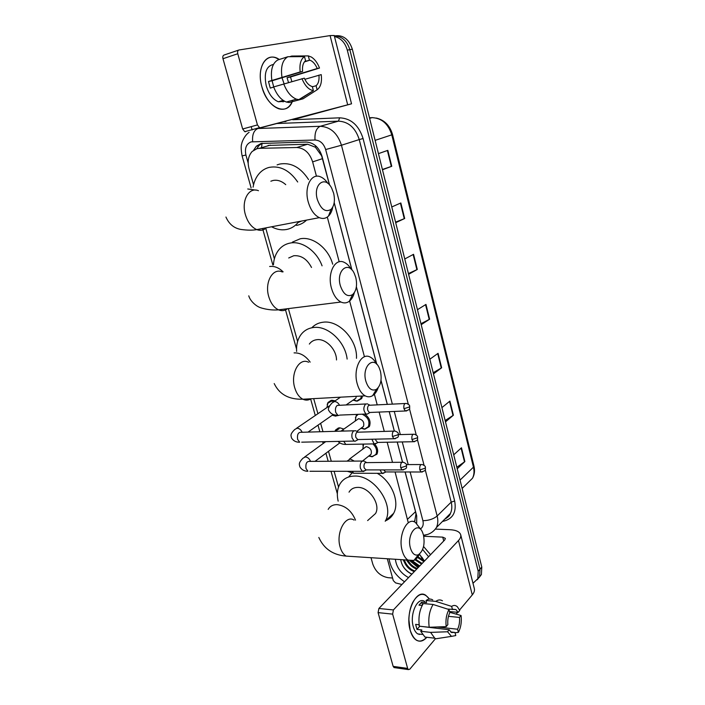 <?xml version="1.0" encoding="UTF-8"?>
<svg xmlns="http://www.w3.org/2000/svg" width="705" height="705" viewBox="0 0 705 705"><rect width="100%" height="100%" fill="white"/><g stroke="black" fill="none" stroke-linecap="round" stroke-linejoin="round"><path stroke-width="1.06" d="M362.52 395.99L361.63 398.598L357.32 401.119L355.708 401.004M364.626 414.082C369.57 417.668 371.138 421.846 369.314 426.604L364.899 429.16L363.701 429.081M374.743 444.097C377.642 447.613 378.356 450.988 376.884 454.24L371.57 456.77M334.954 431.328L335.527 430.059L339.607 427.768L343.864 429.037M327.182 404.573L328.001 402.485L331.985 400.22L335.139 400.845M339.026 415.36L335.087 416.091M329.508 184.983L321.63 155.84L315.417 147.23L307.653 144.217L268.12 145.433M316.457 176.25L312.632 161.886C309.636 152.835 304.34 148.041 296.743 147.512L259.29 148.332L256.99 148.64L252.161 151.469C248.31 155.849 247.252 161.533 248.988 168.521L253.562 184.789M414.549 521.956L415.968 514.068L415.536 511.68L405.075 471.971M402.476 462.092L397.197 442.035M394.262 430.896L389.195 411.658M387.274 404.344L380.982 380.462M376.699 364.194L356.36 286.935M351.874 269.9L334.179 202.714M408.116 522.097L395.064 471.953M392.5 462.321L387.16 442.238M384.269 431.372L379.14 412.081M377.21 404.82L374.399 394.227M364.441 356.774L349.618 301M339.193 261.802L327.305 217.069M265.803 228.35L274.377 258.823M288.371 308.605L297.616 341.484M313.681 398.633L317.92 413.712M320.625 423.326L322.969 431.671M328.495 451.315L331.288 461.255M334.108 471.292L338.541 487.049M355.417 417.792L357.127 414.39M362.925 445.666L363.331 444.097M329.596 185.089L322.026 156.316C319.065 147.319 313.787 142.569 306.199 142.066L261.053 143.476L256.32 146.226L253.677 150.183M256.735 148.711L259.061 145.441L262.234 143.247M408.882 563.295L406.388 559.973L408.882 563.295M334.478 36.501C340.788 37.991 345.062 42.538 347.301 50.134L478.193 571.244L477.814 578.726L472.985 583.291M392.579 578.029L388.147 577.686C380.735 576.355 375.606 571.799 372.76 564L371.006 557.699M252.134 129.94L251.218 126.644M334.337 35.929C341.855 36.158 347.019 40.731 349.83 49.676L479.999 569.155L479.611 576.611L477.294 579.73L479.611 576.611L479.999 569.155L349.83 49.676C347.019 40.731 341.855 36.158 334.337 35.929M418.365 567.384L410.566 561.021L418.365 567.384M416.69 523.374L416.699 515.884L405.137 471.971M402.529 462.092L397.25 442.035M394.315 430.896L389.257 411.658M387.327 404.344L381 380.321M376.778 364.274L356.377 286.794M351.954 269.989L334.205 202.573M334.496 35.92C342.974 34.615 348.922 39.048 352.333 49.209L481.788 567.076L481.4 574.522L479.092 577.624M445.155 420.532L453.394 415.219L445.489 421.881M441.92 407.596L449.905 401.101L453.394 415.219M456.831 467.248L464.868 461.572L457.21 468.772M453.729 454.822L461.458 447.781L464.868 461.572M408.415 273.566L417.307 269.46L408.6 274.315M404.767 258.964L413.553 254.302L417.307 269.46M395.567 222.163L404.688 218.506L395.699 222.692M391.769 206.953L400.845 202.969L404.688 218.506M382.401 169.473L391.76 166.283L382.471 169.773M378.435 153.637L387.82 150.359L391.76 166.283M433.205 372.716L441.647 367.781L433.487 373.87M429.83 359.242L438.069 353.328L441.647 367.781M420.955 323.736L429.627 319.206L421.193 324.697M417.448 309.707L425.961 304.41L429.627 319.206M261.837 86.662C256.003 67.019 266.983 50.725 279.295 59.484L275.505 57.695C264.534 53.703 256.796 69.478 261.837 86.662C267.354 108.702 287.843 117.004 292.681 100.41C289.843 107.786 285.128 110.562 278.537 108.72C270.984 105.627 265.424 98.268 261.837 86.662M295.677 118.969L351.531 103.811L260.392 127.702L334.646 108.341L295.677 118.969M351.531 103.811L334.223 35.488L330.09 35.594L238.96 49.993C237.726 50.399 237.338 51.65 237.779 53.739L222.983 58.718C222.542 56.647 222.939 55.413 224.181 54.999L238.546 50.134M245.622 131.712L244.75 131.668L242.661 128.989L257.448 124.935L237.779 53.739M257.448 124.935L259.528 127.649L260.392 127.702M242.661 128.989L222.983 58.718M283.886 121.665L285.93 121.533M273.707 86.918L272.112 80.767L302.577 71.452C302.128 66.305 303.124 62.727 305.573 60.727L304.489 56.594C300.735 59.185 299.308 64.296 300.189 71.928L268.482 81.507L270.262 88.09L273.699 87.059M304.754 61.458L309.927 60.172C312.888 61.335 315.329 64.111 317.241 68.5L287.041 77.7L288.512 82.529M282.009 77.744L284.089 83.798M284.326 101.37L278.378 101.776C272.87 99.528 268.817 94.179 266.226 85.737C263.758 73.214 266.173 66.103 273.469 64.402M309.38 60.013L308.305 55.898L311.354 57.034C314.774 59.185 317.488 62.851 319.515 68.05L290.495 76.995L291.852 81.569M284.741 101.335L283.569 101.37L284.371 101.132M283.525 101.22L283.066 101.917M292.972 101.502L303.027 98.815L317.127 89.773L316.078 85.719L312.386 86.794M289.226 102.569L286.371 102.04C281.048 99.943 276.809 94.911 273.646 86.935L304.34 78.167C306.252 82.459 308.64 85.182 311.513 86.336L312.324 86.565L313.39 90.637L299.264 99.705L289.226 102.569M308.305 55.898L291.738 56.056L289.649 56.726M299.264 99.705L296.426 99.167C291.13 97.034 286.9 91.941 283.745 83.895M304.86 79.312L321.216 74.615C322.097 82.009 320.731 87.059 317.127 89.773M313.39 90.637C308.781 89.817 304.974 85.825 301.969 78.669M319.515 68.05L317.241 68.5M318.951 75.091C319.4 80.114 318.44 83.657 316.078 85.719M271.857 80.308C270.438 69.954 272.43 63.168 277.823 59.96L287.869 56.735L304.489 56.594M281.965 77.215C280.537 66.772 282.511 59.943 287.869 56.735M302.577 71.452L300.189 71.928M272.112 80.767L268.482 81.507M290.495 76.995L287.041 77.7M283.331 100.498L283.569 101.37M317.312 199.436C320.951 209.429 325.56 212.707 331.13 209.288C334.382 205.649 335.21 200.282 333.624 193.188L331.773 188.367C325.402 174.91 312.8 184.084 317.312 199.436M332.769 207.094C332.029 211.042 330.583 214.064 328.442 216.144C325.798 218.568 322.767 219.07 319.339 217.66C314.298 215.175 310.597 209.94 308.244 201.974C303.881 187.081 311.39 172.443 320.678 176.902C323.357 178.048 325.772 180.224 327.922 183.441M285.736 184.648C281.639 181.009 277.382 179.625 272.967 180.498L270.861 181.203M298.797 221.582L298.109 222.472C294.946 226.279 291.077 228.623 286.503 229.504C281.542 230.368 276.563 229.469 271.575 226.79M253.086 187.178C254.02 181.555 256.162 176.893 259.511 173.192C262.26 170.231 265.538 168.284 269.328 167.358C280.185 165.472 289.649 170.354 297.704 181.996M277.109 164.891L279.744 164.053C290.998 162.159 300.603 167.341 308.561 179.59M306.578 220.101C303.688 222.912 300.339 224.684 296.532 225.415M340.321 285.595C343.37 294.32 347.45 297.334 352.553 294.646C356.36 290.962 357.435 285.261 355.796 277.558L354.298 273.514C348.376 260.251 335.906 270.561 340.321 285.595M354.324 292.681C353.302 296.532 351.645 299.378 349.354 301.22C346.781 303.159 343.978 303.423 340.956 302.031C336.646 299.74 333.483 295.122 331.465 288.186C327.041 273.17 335.148 257.457 344.331 262.401C346.886 263.617 349.125 265.847 351.046 269.099M311.513 267.468C307.08 259.07 301.158 255.157 293.747 255.73L288.715 257.977M273.443 264.798C273.813 258.867 275.611 253.87 278.836 249.817C281.841 246.16 285.648 243.904 290.248 243.049C302.048 240.661 316.739 251.042 322.07 265.838M292.39 242.132L300.198 238.792C312.782 236.157 328.415 248.231 332.698 264.199M365.86 381.202C368.363 388.675 371.879 391.398 376.408 389.371C380.753 385.653 382.092 379.616 380.427 371.271L379.228 367.913C373.756 354.941 361.559 366.591 365.86 381.202M378.118 387.829C376.84 391.478 375.025 394.077 372.681 395.628C370.266 397.118 367.763 397.188 365.172 395.849C361.577 393.787 358.933 389.786 357.241 383.846C352.764 368.786 361.427 351.786 370.372 357.179C372.769 358.44 374.804 360.713 376.479 363.983M336.514 359.955C336.488 349.407 325.842 338.426 316.942 339.678C313.751 340.039 311.213 341.502 309.345 344.066M296.62 351.416C296.223 345.001 297.589 339.537 300.7 335.016C303.864 330.671 308.156 328.169 313.575 327.499C327.807 325.402 345.291 341.687 347.133 359.083M311.795 327.772C314.809 324.617 318.554 322.767 323.022 322.229C338.77 319.718 357.655 339.925 356.474 358.316M410.416 548.023C412.205 553.725 414.866 555.963 418.382 554.747C423.397 550.94 425.089 544.366 423.467 535.016L422.63 532.566C417.853 520.211 406.371 534.284 410.416 548.023M419.519 554.033C417.986 557.232 416.1 559.373 413.879 560.457L407.975 560.078C405.393 558.395 403.471 555.293 402.202 550.764C397.743 535.879 407.032 516.421 415.342 522.361L420.065 528.371M370.663 517.875L375.518 513.548C381.044 504.445 369.129 486.926 357.761 487.393C353.787 487.428 350.879 489.014 349.019 492.161M338.162 501.14C336.664 494.593 337.237 488.926 339.872 484.132C343.027 478.88 347.944 476.192 354.633 476.078C374.064 475.064 394.791 505.159 385.415 520.88L385.221 521.242M348.64 476.985L351.901 473.073M377.263 473.319C391.724 481.462 400.061 502.013 393.637 513.337C391.777 516.871 389.045 519.365 385.441 520.836M296.567 428.261L329.491 405.816M338.144 415.315L335.668 416.1L332.214 415.236M326.944 407.56L327.79 403.251L331.526 401.127L334.091 401.55M355.866 430.729L353.663 430.931C351.989 432.535 351.478 434.914 352.13 438.069L354.139 441.057L354.967 441.304L356.994 440.211M393.672 431.107L356.95 432.227C355.743 433.39 355.373 435.117 355.84 437.391L357.893 439.735L354.967 441.304M333.447 414.566L332.971 414.707M335.069 431.319L339.158 428.684M364.203 461.044L361.965 461.29C360.325 462.965 359.823 465.353 360.466 468.473L362.37 471.328L365.128 470.57M402 462.268L365.243 462.639C364.062 463.846 363.701 465.582 364.159 467.829L366.098 470.076L363.154 471.566M367.587 403.877L365.569 404.044C363.101 407.596 363.295 410.918 366.151 414.02L366.944 414.24L368.847 413.183M405.04 403.507L368.812 405.278C367.649 406.371 367.296 408.036 367.754 410.284L369.261 412.487M361.489 396.051L360.634 398.66L356.712 401.022L352.985 400.167M403.947 408.706L409.182 407.067L409.693 406.23C409.711 405.172 408.6 404.247 406.371 403.445C404.309 403.242 403.498 404.996 403.947 408.706L405.401 410.98L369.235 412.495L369.799 412.645L366.944 414.24M356.351 396.325L355.822 398.193L353.875 399.55M341.784 430.552L358.581 418.682C362.828 419.731 364.476 422.295 363.524 426.366L361.736 427.706M371.905 439.233L374.126 443.894L376.734 443.137M362.106 414.188C367.975 417.025 370.046 421.193 368.327 426.701L364.652 429.054L360.898 428.332M355.302 420.7L356.051 416.267L358.255 414.346M375.624 439.153L375.818 440.325L377.757 442.59L374.884 444.115M349.451 459.096L366.159 446.609C370.337 447.675 371.993 450.195 371.121 454.161L369.482 455.465M380.013 469.9L381.987 473.328L384.507 472.65M372.927 443.912C376.399 447.314 377.395 450.803 375.906 454.364L372.46 456.708L368.697 456.1M362.881 448.636L363.56 444.088M383.767 469.9L385.609 472.094L382.709 473.548M410.169 630.208L408.9 619.783C409.015 613.253 410.266 607.481 412.681 602.484C418.312 592.958 423.899 591.821 429.424 599.083L425.802 595.311C416.241 588.252 404.855 612.751 410.169 630.208C414.302 641.717 419.845 644.07 426.816 637.276C423.388 641.233 419.863 642.176 416.258 640.087C413.562 638.307 411.526 635.011 410.169 630.208M401.912 584.507L395.567 582.885L393.284 580.594L387.301 558.748M435.531 529.102L449.94 529.702C456.012 530.037 459.589 531.685 460.665 534.654C461.149 536.461 460.418 538.426 458.47 540.541L393.408 609.94L392.641 614.125L378.091 612.619L378.885 608.477L444.793 539.88L445.366 538.373L442.731 537.139L423.758 536.249M460.726 534.875L474.298 588.463C474.835 590.473 474.165 592.614 472.288 594.888L459.572 610.019M394.633 667.653L393.143 666.366L407.64 668.41L392.641 614.125M407.64 668.41L408.371 669.6L409.764 669.23L435.514 638.624M457.624 612.328L456.126 614.117M393.143 666.366L378.091 612.619M446.195 626.622L447.86 624.639C447.463 620.136 448.116 616.152 449.808 612.689L448.979 609.534C446.38 614.39 445.445 620.083 446.195 626.622L429.213 627.274L419.36 626.19C418.197 617.413 419.51 609.869 423.291 603.559L433.082 604.476L448.979 609.534M447.543 609.076L455.923 609.552L458.162 612.381L449.499 611.535M429.786 637.628L424.956 637.056L420.726 631.257L421.863 629.962L416.99 629.406L415.624 624.366L419.149 624.753M421.987 634.394L417.712 633.901C415.747 632.605 414.267 630.208 413.28 626.701C409.446 614.099 417.651 596.307 424.63 601.436M419.66 634.121L419.149 634.535M452.478 609.552L451.658 606.406L435.805 601.4L426.04 600.51L426.587 602.546L421.749 602.096L418.99 605.146L422.18 605.445M426.04 600.51C428.323 598.809 430.561 598.615 432.738 599.902M435.805 601.4C438.069 599.691 440.29 599.488 442.458 600.783M441.101 637.972L435.875 638.774L434.782 638.21L430.579 632.376L447.543 631.768L449.208 629.768L419.413 626.199M420.726 631.257L430.579 632.376M451.658 606.406C453.65 605.049 455.536 605.154 457.334 606.732L459.766 610.468L458.162 612.381M448.45 616.32L459.475 617.43L461.07 615.518L449.702 612.301M461.07 615.518C461.801 621.863 460.92 627.468 458.409 632.341L457.607 629.23L437.012 626.974M455.06 632.799L458.409 632.341M450.733 631.971L454.963 632.447L455.783 635.558L451.473 636.377L447.543 631.768M459.475 617.43C459.872 621.836 459.246 625.767 457.607 629.23M454.963 632.447L451.376 632.491L449.208 629.768M429.213 627.274C428.05 618.444 429.336 610.847 433.082 604.476M418.858 624.718L419.325 625.996M416.99 629.406L419.554 626.489M422.489 604.864L421.749 602.096M404.538 581.775C395.805 575.826 390.64 568.186 389.054 558.862M424.172 561.339L421.881 557.179L424.102 561.418M423.15 559.356L420.25 555.311L423.811 561.718M420.25 555.311L419.36 554.368M419.44 554.201L424.392 561.11M404.335 559.84C406.203 565.313 409.72 569.041 414.875 571.024M403.533 559.788C405.26 565.586 408.838 569.543 414.258 571.658M407.869 560.07C410.063 564.167 413.209 566.979 417.307 568.486M406.935 560.008C409.076 564.458 412.337 567.49 416.699 569.12M412.522 560.924L419.731 565.965M411.544 561.083L419.123 566.591M415.686 559.285L422.128 563.471M414.998 559.814L421.528 564.088M417.986 556.73L423.449 560.607M417.466 557.426L423.767 561.559M419.334 554.421L420.629 555.76M408.539 577.615C400.784 573.315 396.395 567.199 395.382 559.268M400.696 559.611C401.868 566.203 405.569 571.068 411.817 574.196M422.639 549.468L428.596 556.738M423.564 546.507L430.552 554.703M406.75 559.999L408.733 563.084M403.119 559.761L405.983 565.198M402.52 565.41C404.785 569.27 407.913 572.169 411.905 574.108M423.679 559.964L421.881 557.179M270.473 145.107L259.29 148.332M315.417 147.23L315.47 145.627M261.581 147.319L262.066 143.265M307.653 144.217L296.743 147.512M322.573 158.625L312.632 161.886M415.536 511.68L407.613 519.18M392.35 404.106L325.648 149.548C323.674 143.52 320.132 140.339 315.02 140.013L251.13 141.881C246.274 143.882 244.538 148.27 245.913 155.029L248.151 162.996M249.103 132.311C244.485 135.342 241.718 142.613 241.815 143.388C240.89 145.574 240.987 149.751 242.097 155.902L245.913 155.029M292.769 119.735L339.669 117.823C351.028 118.387 358.827 125.287 363.075 138.532L454.663 500.991C456.655 512.191 452.866 518.951 443.304 521.277L442.537 521.4M347.301 50.134L352.333 49.209M478.193 571.244L481.788 567.076M257.81 128.513L320.22 126.292L338.435 121.145L276.809 123.525M315.02 140.013C314.571 132.707 316.307 128.134 320.22 126.292C330.451 126.856 337.536 133.174 341.458 145.239L359.25 139.572C355.461 127.808 348.526 121.665 338.435 121.145L339.669 117.823M252.637 141.67C252.099 134.673 253.862 130.293 257.933 128.504L277.153 123.428M425.23 469.794L437.153 515.998L451.2 502.127L359.25 139.572L363.075 138.532M420.427 528.962C422.921 527.181 423.749 524.423 422.903 520.695C428.763 520.581 433.513 519.021 437.153 515.998C438.228 520.343 437.99 524.194 436.421 527.543L450.407 513.478C451.976 510.164 452.231 506.384 451.2 502.127L454.663 500.991M444.908 519.012L450.407 513.478C449.887 515.452 448.019 517.338 444.802 519.118M325.648 149.548L341.458 145.239L408.292 404.194M409.473 408.733L416.241 434.967M417.404 439.497L424.058 465.274M422.903 520.695L410.134 471.98M408.204 464.586L402.264 441.938M400.334 434.58L394.28 411.447M426.454 534.795L423.59 535.509M375.122 140.357L392.553 134.593L473.954 466.031L473.46 467.159L391.795 134.902C388.314 123.868 381.749 118.114 372.09 117.647L372.892 117.638M467.027 483.63L472.509 478.237C474.113 474.994 474.43 471.301 473.46 467.159L460.048 480.096M369.623 118.369L372.09 117.647L369.464 117.753M429.222 319.435L425.564 304.657M416.893 269.671L413.148 254.523M404.265 218.682L400.422 203.155M391.328 166.433L387.38 150.518M441.26 368.028L437.69 353.602M453.024 415.492L449.534 401.409M464.507 461.863L461.096 448.107M347.68 104.789L330.09 35.594M258.453 190.702C248.891 186.605 241.048 200.696 245.437 214.822C247.799 222.383 251.579 227.318 256.77 229.61C260.436 230.949 263.67 230.332 266.472 227.759M256.179 190.147L247.728 188.984M282.291 271.971C272.817 267.362 264.313 282.458 268.781 296.735C270.808 303.326 274.051 307.697 278.493 309.839C281.771 311.196 284.794 310.826 287.552 308.702M283.11 271.839C278.836 267.671 274.351 265.891 269.645 266.499M308.579 362.255C299.325 357.162 290.222 373.456 294.743 387.803C296.452 393.452 299.167 397.259 302.877 399.215C305.679 400.537 308.385 400.387 310.984 398.774M310.156 362.123C305.556 355.752 300.198 352.667 294.073 352.888M355.514 520.131C351.601 510.843 345.424 505.679 336.99 504.63C332.963 504.613 330.019 506.199 328.169 509.389M354.095 520.078C345.476 514.386 335.642 532.936 340.171 547.168C341.458 551.504 343.441 554.483 346.12 556.104L352.271 556.501M392.465 436.518L397.823 434.826L398.36 433.883C398.378 432.844 397.276 431.901 395.064 431.072C392.879 430.834 392.015 432.658 392.465 436.518L393.892 438.748L395.32 438.695M353.884 430.781L301.502 432.288C298.312 431.998 297.008 434.351 297.598 439.338L299.66 442.211C296.074 442.326 293.359 440.898 291.491 437.946C291.236 435.76 289.438 434.765 294.743 429.504L297.025 428.217C299.281 428.358 300.982 429.715 302.145 432.271M354.139 441.057L301.696 442.167M400.713 467.776L406.027 466.075L406.547 465.062C406.591 464.084 405.516 463.15 403.322 462.26C401.154 462.048 400.281 463.89 400.713 467.776L402.062 469.909L403.427 469.883M362.326 461.052L309.909 461.387C306.728 461.105 305.432 463.485 306.005 468.517L307.944 471.257C304.445 471.31 301.749 469.838 299.854 466.833C299.519 464.621 297.898 463.458 302.947 458.232L305.283 456.937C307.627 457.157 309.354 458.594 310.464 461.246L310.508 461.378M362.37 471.328L309.883 471.266M365.701 403.965L337.219 405.41C335.501 406.996 335.025 409.349 335.791 412.487L337.774 415.174C333.685 415.307 330.777 413.87 329.059 410.874C327.578 409.42 328.565 406.776 332.029 402.952L334.426 401.559C336.593 401.63 338.277 402.855 339.484 405.225M409.693 406.23C409.261 408.68 411.332 409.244 405.401 410.98L406.759 410.9M366.151 414.02L339.704 415.095M411.949 439.55L417.14 437.902L417.624 436.994C417.677 436.007 416.593 435.082 414.373 434.227C412.319 434.033 411.517 435.813 411.949 439.55L413.315 441.718L414.619 441.674M340.559 431.169L342.41 430.473L344.622 431.046M343.749 441.277L345.785 444.423L347.627 444.388M419.827 469.927L424.974 468.261L425.441 467.3C425.503 466.331 424.436 465.415 422.26 464.542C420.215 464.366 419.404 466.155 419.827 469.927L421.123 471.998L422.365 471.98M347.01 461.149L350.288 458.981L354.307 461.105M352.103 471.31L353.69 473.249L355.435 473.258M472.288 594.888L458.47 540.541M443.727 540.991L442.731 537.139M378.885 608.477L393.408 609.94M418.127 567.631L410.037 560.933M415.033 520.519L413.817 521.691M328.001 402.485L331.218 400.317M335.527 430.059L338.506 427.917M356.236 415.492L357.796 414.364M259.061 145.441L256.32 146.226M477.814 578.726L481.4 574.522M423.546 535.307L427.679 534.425C431.328 533.147 434.245 530.856 436.421 527.543M242.097 155.902L251.103 187.847M262.568 228.508L272.87 265.054M285.252 308.993L296.549 349.037M310.632 398.995L315.285 415.509M317.999 425.15L319.867 431.76M322.679 441.727L323.181 443.498M325.921 453.236L328.186 461.273M331.006 471.292L337.343 493.756M473.954 466.031C475.011 470.543 474.536 474.615 472.509 478.237L462.127 488.442M376.223 118.043C384.437 119.965 389.874 125.481 392.553 134.593M244.75 131.668L259.528 127.649M309.927 60.172L304.393 61.899M283.181 100.392L278.378 101.776M296.426 99.167L286.371 102.04M313.179 90.778L298.726 99.678M331.13 209.288L328.442 216.144M225.944 217.034C229.01 224.075 233.989 228.208 240.89 229.442C247.314 230.332 252.61 230.385 256.77 229.61L319.339 217.66M298.109 222.472L301.661 221.035M352.553 294.646L349.354 301.22M248.777 295.827C250.337 301.802 257.545 306.675 258.576 306.798C258.7 307.415 268.984 310.782 278.493 309.839L340.956 302.031M376.408 389.371L372.681 395.628M274.21 383.564C279.4 394.412 288.953 399.629 302.877 399.215L365.172 395.849M418.382 554.747L413.879 560.457M318.819 537.466C323.983 548.842 333.086 555.055 346.12 556.104L407.975 560.078M385.415 520.88L393.637 513.337M375.518 513.548L367.622 520.59M357.849 431.909L356.633 431.319M398.36 433.883C397.92 436.518 400.008 437.056 393.892 438.748L357.294 439.559M333.262 414.505L308.041 432.103M332.795 414.831L335.933 416.082M325.701 441.665L304.63 457.007M366.23 462.277L364.934 461.616M406.547 465.062C406.133 467.741 408.089 468.358 402.062 469.909L365.534 469.9M339.775 442.916L315.02 461.352M340.524 397.179L334.011 401.612M369.579 404.996L368.327 404.423M355.822 398.193L346.19 404.899M353.672 399.691L356.712 401.022M360.634 398.66L362.114 397.62M417.624 436.994C417.219 439.488 419.175 440.123 413.315 441.718L377.219 442.432M374.126 443.894L345.785 444.423C342.621 444.467 340.03 443.463 338.021 441.4M363.524 426.366L356.792 431.398M361.533 427.856L364.652 429.054M368.327 426.701L369.781 425.6M413.112 434.262L398.484 434.624M425.441 467.3C424.974 469.9 427.098 470.323 421.123 471.998L385.089 471.936M381.987 473.328L353.69 473.249L347.292 471.31M371.121 454.161L362.661 460.903M369.279 455.633L372.46 456.708M375.906 454.364L377.342 453.209M421.052 464.542L406.38 464.595M393.883 667.547L408.371 669.6M455.923 609.552L453.024 609.279M422.374 634.438L417.712 633.901M434.782 638.21L424.956 637.056M451.473 636.377L435.875 638.774M422.639 558.765L423.291 559.514M423.379 559.62L424.013 560.352"/></g></svg>

